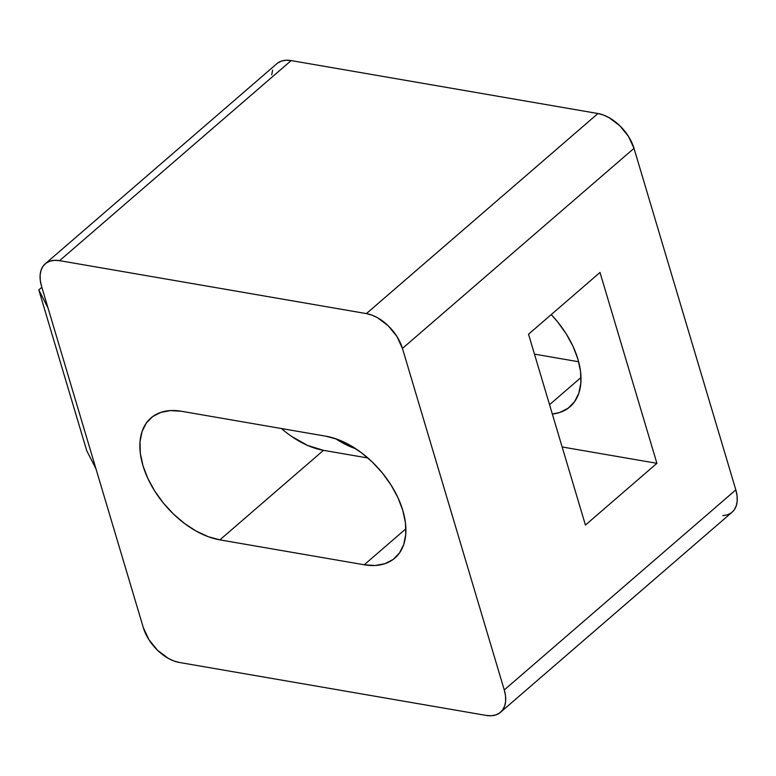 <?xml version="1.0" encoding="UTF-8"?>
<svg xmlns="http://www.w3.org/2000/svg" width="776" height="776" viewBox="0 0 776 776"><rect width="100%" height="100%" fill="white"/><g stroke="black" fill="none" stroke-linecap="round" stroke-linejoin="round"><path stroke-width="1.16" d="M549.544 404.684L581.001 377.495L549.544 404.684M578.644 361.752L534.47 354.128L578.644 361.752M551.232 314.6A76.126 46.259 49.2 0 1 569.943 406.808A76.126 46.259 49.2 0 1 552.328 414.045L559.981 412.415L568.197 408.195L574.56 401.716L578.838 393.209L580.865 383.014L580.555 371.52L577.926 359.172L573.076 346.435L566.189 333.806L557.546 321.778L551.232 314.6M41.855 287.275L38.8 289.914L48.083 308.15L38.8 289.914L86.718 450.643L38.8 289.914L41.855 287.275M277.633 63.069L281.484 61.091L286.053 60.247L291.155 60.586L597.947 113.529L366.388 313.601L59.597 260.658A35.686 21.689 49.2 0 0 45.25 263.791A35.686 21.689 49.2 0 0 41.506 286.121L143.327 627.668A35.686 21.689 49.2 0 0 179.382 662.471L486.174 715.414L179.382 662.471L173.931 660.977L168.344 658.387L157.606 650.337L148.827 639.55L143.327 627.668L41.506 286.121L40.274 280.33L40.129 274.946L41.08 270.164L43.087 266.178L46.075 263.142L49.926 261.163L54.485 260.329L59.597 260.658L366.388 313.601L371.84 315.095L377.427 317.685L388.165 325.736L396.943 336.522L402.443 348.414L504.264 689.951L505.496 695.742L505.642 701.135L504.691 705.908L502.683 709.894L499.695 712.931L495.854 714.909L491.286 715.753L486.174 715.414A35.686 21.689 49.2 0 0 500.52 712.281L732.078 512.208A35.686 21.689 -130.8 0 0 735.823 489.879L737.054 495.67L737.2 501.053L736.249 505.836L734.251 509.822L732.03 512.257M219.87 539.873L364.235 564.783L375.138 565.5L384.877 563.706L393.092 559.486L399.456 553.007L403.733 544.5L405.761 534.305L405.45 522.811L402.822 510.462L397.972 497.726L391.094 485.097L382.442 473.069L372.354 462.079L361.218 452.583L349.462 444.91L337.541 439.391L325.91 436.209L181.536 411.29L170.633 410.582L160.894 412.366L152.678 416.586L146.315 423.075L142.037 431.572L140.01 441.767L140.32 453.262L142.949 465.61L147.799 478.346L154.676 490.975L163.329 503.013L173.417 513.993L184.552 523.499L196.309 531.162L208.23 536.691L219.87 539.873A76.126 46.259 49.2 0 1 151.863 486.261A76.126 46.259 49.2 0 1 150.932 417.983A76.126 46.259 49.2 0 1 181.536 411.29L325.91 436.209A76.126 46.259 49.2 0 1 393.907 489.821A76.126 46.259 49.2 0 1 394.839 558.099A76.126 46.259 49.2 0 1 364.235 564.783L405.897 528.786L364.235 564.783L219.87 539.873L323.495 450.332L219.87 539.873M731.264 512.858L727.413 514.837L722.844 515.671M271.697 74.865L272.648 70.092M45.25 263.791L276.819 63.719A35.686 21.689 -130.8 0 1 291.155 60.586L59.597 260.658L291.155 60.586L597.947 113.529L366.388 313.601A35.686 21.689 49.2 0 1 402.443 348.414L634.002 148.332L735.823 489.879L504.264 689.951L402.443 348.414L634.002 148.332A35.686 21.689 -130.8 0 0 597.947 113.529L603.408 115.023L608.995 117.612L619.723 125.664L628.502 136.45L634.002 148.332L735.823 489.879L504.264 689.951A35.686 21.689 49.2 0 1 500.52 712.281M585.434 525.071L656.903 463.32L600.003 272.463L528.534 334.214L585.434 525.071L528.534 334.214L600.003 272.463L656.903 463.32L562.144 446.966L656.903 463.32L585.434 525.071M281.504 428.546A76.126 46.259 -130.8 0 0 323.495 450.332L307.616 445.443L291.514 436.364M367.902 457.995L323.495 450.332L367.902 457.995M95.991 468.879L86.718 450.643L95.991 468.879M335.765 438.75L342.264 442.718L355.845 448.79A73.739 44.814 49.2 0 1 335.765 438.75"/></g></svg>
